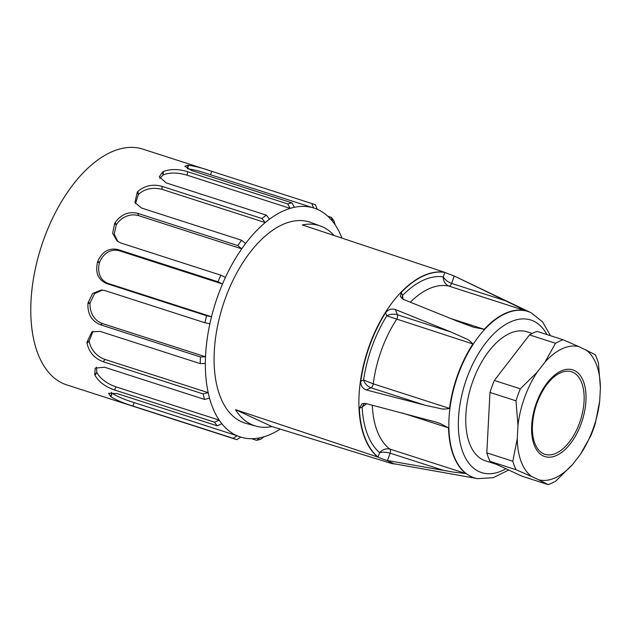 <?xml version="1.0" encoding="UTF-8"?>
<svg xmlns="http://www.w3.org/2000/svg" width="632" height="632" viewBox="0 0 632 632"><rect width="100%" height="100%" fill="white"/><g stroke="black" fill="none" stroke-linecap="round" stroke-linejoin="round"><path stroke-width="0.95" d="M550.464 335.703L542.564 321.854L531.141 312.761L453.571 275.702L505.363 300.714C512.181 304.158 514.14 304.671 525.089 310.636A87.437 47.108 107.9 0 0 484.215 329.312L473.384 327.155L459.029 321.885L403.255 299.331L400.364 296.55L401.336 292.332A99.39 53.546 -72.1 0 1 444.849 272.447L443.245 276.879A94.729 51.034 107.9 0 0 402.545 295.476L401.778 298.47M401.336 292.332L402.545 295.476L403.019 299.236M505.363 300.714L451.588 283.397C447.969 282.054 445.189 279.881 443.245 276.879C443.308 281.24 445.157 284.305 448.783 286.067A3.642 1.959 107.9 0 0 451.588 283.397L454.258 276.034M453.571 275.702A7.284 0.403 19.9 0 1 445.054 272.479L444.604 272.313A99.437 53.57 107.9 0 0 369.443 345.317A99.437 53.57 107.9 0 0 377.738 457.023L378.023 457.054A99.39 53.546 -72.1 0 1 359.339 408.327L362.152 407.048A94.729 51.034 107.9 0 0 379.627 452.623C382.494 449.502 385.883 448.317 389.786 449.06A87.437 47.108 -72.1 0 1 372.303 405.191M364.253 403.263L362.152 407.048L366.639 403.722M496.412 464.323L485.471 460.799A67.766 36.514 -72.1 0 1 472.949 380.851A67.766 36.514 -72.1 0 1 527.017 331.792L532.176 333.451M385.591 312.706L386.8 315.85A94.729 51.034 107.9 0 0 363.574 380.03C364.704 383.553 367.16 386.144 370.952 387.795A3.642 1.959 107.9 0 0 373.259 383.845A87.437 47.108 -72.1 0 1 396.58 319.405A3.642 1.959 107.9 0 0 397.394 314.752L395.387 309.522L451.161 332.069L464.86 338.207C467.49 339.036 470.168 340.964 472.886 343.982A87.437 47.108 107.9 0 0 449.557 408.414C445.449 409.299 441.839 409.228 438.734 408.217L424.72 405.112L366.276 389.936C362.492 388.49 360.659 385.615 360.761 381.309A99.39 53.546 -72.1 0 1 385.591 312.706C388.206 309.459 391.469 308.4 395.387 309.522M360.761 381.309L363.574 380.03L373.259 383.845L449.557 408.414M451.161 332.069L397.394 314.752C393.665 313.741 390.134 314.104 386.8 315.85L472.886 343.982M378.023 457.054L379.627 452.623C382.589 451.919 386.089 452.109 390.134 453.183A3.642 1.959 107.9 0 0 389.786 449.06L466.084 473.629L452.812 472.017L386.713 460.412L393.926 463.754A7.284 0.403 -160.1 0 0 391.319 463.145A7.284 0.403 -160.1 0 0 392.156 463.667L271.95 426.545L235.444 409.623L377.738 457.023M395.608 464.046A99.39 53.546 -72.1 0 1 392.346 463.691L392.156 463.667M393.926 463.754L476.394 478.408A87.437 47.108 107.9 0 0 477.358 478.598A87.437 47.108 107.9 0 0 477.539 478.629M359.339 408.327L362.002 403.745L365.565 403.445L435.756 422.01L440.386 423.59L448.538 427.864A87.437 47.108 107.9 0 0 466.084 473.629M378.189 457.189A7.284 0.403 -160.1 0 0 386.713 460.412M444.604 272.313L302.309 224.913A105.149 56.651 -72.1 0 1 320.558 226.058A105.149 56.651 -72.1 0 1 322.865 227.014A105.149 56.651 -72.1 0 1 333.98 235.381M271.95 426.545A105.149 56.651 -72.1 0 1 256.11 426.181A105.149 56.651 -72.1 0 1 235.444 409.623M320.558 226.058L310.762 222.448A105.584 56.88 107.9 0 0 223.049 305.098A105.584 56.88 107.9 0 0 246.046 423.393L256.11 426.181M595.265 423.574A76.511 41.222 -72.1 0 1 590.92 435.574L580.366 454.416A69.591 37.493 107.9 0 0 599.705 400.988L595.265 423.574M580.366 454.416L572.687 464.354L555.726 481.134A76.511 41.222 -72.1 0 1 548.118 484.61L522.103 476.236L490.077 461.384A76.511 41.222 107.9 0 1 486.814 452.86L512.821 461.242L517.268 438.655A69.591 37.493 107.9 0 0 531.812 476.599L516.091 469.758A76.511 41.222 -72.1 0 1 512.821 461.242M516.091 469.766L490.077 461.384M517.268 438.655L517.956 425.47L515.989 400.822A76.511 41.222 -72.1 0 1 520.333 388.822L494.327 380.448A76.511 41.222 107.9 0 0 489.982 392.448L486.814 452.86M515.989 400.822L489.982 392.448M520.333 388.822L537.295 372.05L544.982 362.104L555.528 343.263A76.511 41.222 -72.1 0 1 563.144 339.787L537.129 331.405A76.511 41.222 107.9 0 0 529.521 334.889L494.327 380.448M555.528 343.263L529.521 334.889M563.144 339.787L578.865 346.62L595.17 354.639A76.511 41.222 -72.1 0 1 598.433 363.155L600.4 387.803L599.705 400.988M548.118 484.61L538.804 479.838A69.591 37.493 107.9 0 0 572.687 464.354M538.804 479.838L531.812 476.599M537.295 372.05A69.591 37.493 107.9 0 0 517.956 425.47M578.865 346.62A69.591 37.493 107.9 0 0 544.982 362.104M600.4 387.803A69.591 37.493 107.9 0 0 585.856 349.867M584.063 401.32A43.355 23.36 -72.1 0 1 579.552 422.927A43.355 23.36 -72.1 0 1 550.669 454.827A43.355 23.36 -72.1 0 1 532.349 428.496A43.355 23.36 -72.1 0 1 546.174 385.465A43.355 23.36 -72.1 0 1 572.545 372.145A43.355 23.36 -72.1 0 1 584.063 401.32M137.689 213.34L237.782 245.579L241.724 248.834A120.23 64.78 107.9 0 0 225.419 277.416L220.884 275.204L120.791 242.972L117.054 240.997L112.638 233.192L114.629 223.546A123.872 66.739 -72.1 0 1 115.198 222.543C121.131 214.319 128.628 211.254 137.689 213.34L138.708 215.662L241.724 248.834A120.23 64.78 107.9 0 1 245.572 243.533L241.629 240.271L141.536 208.039L134.9 202.524L137.294 192.104A123.872 66.739 -72.1 0 1 137.981 191.37C144.854 185.587 152.826 183.896 161.91 186.314L262.003 218.546L265.227 222.575A120.23 64.78 107.9 0 0 245.572 243.533M115.198 222.543L116.264 224.834C121.036 217.384 129.86 213.063 138.708 215.662M117.884 241.59L114.234 234.14L116.264 224.834M209.871 323.782A120.23 64.78 107.9 0 0 205.526 356.772L200.431 356.969L100.338 324.737C91.782 321.119 87.635 314.191 87.903 303.952A123.872 66.739 -72.1 0 1 88.053 302.791L92.675 293.406L101.547 289.962L104.841 290.538L204.934 322.77L209.871 323.782A120.23 64.78 107.9 0 1 211.515 316.743L206.569 315.731L106.476 283.499C98.15 279.755 95.148 272.716 97.478 262.391A123.872 66.739 -72.1 0 1 97.857 261.245C102.234 251.599 108.901 247.697 117.868 249.537L217.961 281.769L222.496 283.981A120.23 64.78 107.9 0 0 211.515 316.743L108.499 283.57C99.722 280.521 97.052 271.144 99.524 262.462C102.882 253.882 110.671 248.265 119.48 250.809L222.496 283.981A120.23 64.78 107.9 0 1 225.419 277.416M97.857 261.245L99.524 262.462M88.053 302.791L90.107 302.791L94.547 293.651L102.526 290.033M205.361 363.432A120.23 64.78 107.9 0 0 208.189 392.67L203.188 393.933L103.095 361.702C94.334 358.328 88.986 352.158 87.066 343.208A123.872 66.739 -72.1 0 1 86.971 342.181L91.861 331.832L100.172 331.397L200.265 363.629L205.361 363.432A120.23 64.78 107.9 0 1 205.526 356.772L102.51 323.592C93.694 320.558 89.381 311.521 90.107 302.791M86.971 342.181L89.167 340.964L93.007 331.334M209.516 398.144A120.23 64.78 107.9 0 0 219.17 420.106L214.525 422.176L114.431 389.944C105.497 386.887 99.042 382.052 95.069 375.432A123.872 66.739 -72.1 0 1 94.729 374.665L95.187 368.156L104.43 367.184L204.523 399.416L209.516 398.144A120.23 64.78 107.9 0 1 208.189 392.67L105.173 359.49C96.309 356.495 90.305 348.706 89.167 340.964M94.729 374.665L96.814 372.374L96.451 367.2M221.84 423.74A120.23 64.78 107.9 0 0 237.15 435.772L233.066 438.284L132.973 406.052C123.927 403.358 116.58 400.253 110.94 396.738A123.872 66.739 -72.1 0 1 110.403 396.319L108.649 393.278L117.102 393.578L217.195 425.818L221.84 423.74A120.23 64.78 107.9 0 1 219.17 420.106L116.154 386.926C107.25 383.987 99.73 378.205 96.814 372.374M110.403 396.319L112.117 393.238L111.232 392.433M233.066 438.284A123.872 66.739 -72.1 0 0 236.305 439.501A123.872 66.739 -72.1 0 0 236.755 439.643L240.832 437.131A120.23 64.78 107.9 0 1 237.15 435.772L134.134 402.6C124.528 399.661 117.189 396.541 112.117 393.238M240.832 437.131A120.23 64.78 107.9 0 0 259.957 437.786L256.584 440.322L251.497 438.687M256.584 440.322A123.872 66.739 -72.1 0 0 260.834 439.232L264.216 436.696A120.23 64.78 107.9 0 0 280.181 429.12M341.944 238.019A120.23 64.78 107.9 0 0 335.221 224.96L334.02 221.01A123.872 66.739 -72.1 0 0 331.35 217.368L332.55 221.326A120.23 64.78 107.9 0 0 317.24 209.295L315.479 204.894A123.872 66.739 -72.1 0 0 312.248 203.686L142.793 149.113A123.872 66.739 107.9 0 0 41.293 246.567A123.872 66.739 107.9 0 0 66.85 384.935L236.305 439.501M327.795 216.223L331.35 217.368M211.696 171.304L311.789 203.536L313.551 207.936A120.23 64.78 107.9 0 0 294.425 207.28L291.968 202.864L191.875 170.632L184.781 166.24L187.894 165.236A123.872 66.739 -72.1 0 1 188.565 165.26C195.083 166.161 202.793 168.175 211.696 171.304L210.535 174.764L313.551 207.936A120.23 64.78 107.9 0 1 317.24 209.295M188.565 165.26L187.428 168.768C193.455 169.518 201.158 171.517 210.535 174.764M187.617 171.714L287.71 203.946L290.175 208.37A120.23 64.78 107.9 0 0 269.54 219.17L266.317 215.149L166.224 182.917L159.288 176.81L162.74 171.857A123.872 66.739 -72.1 0 1 163.467 171.477C170.537 168.855 178.587 168.934 187.617 171.714L187.159 175.198L290.175 208.37A120.23 64.78 107.9 0 1 294.425 207.28M163.467 171.477L163.04 174.985C169.597 172.331 177.632 172.402 187.159 175.198M159.77 178.39L163.04 174.985M137.981 191.37L138.329 194.459C144.681 188.731 152.644 187.048 162.211 189.395L265.227 222.575A120.23 64.78 107.9 0 1 269.54 219.17M135.501 203.662L138.329 194.459M262.003 218.546A123.872 66.739 -72.1 0 1 266.317 215.149M287.71 203.946A123.872 66.739 -72.1 0 1 291.968 202.864M311.789 203.536A123.872 66.739 -72.1 0 1 312.248 203.686M335.221 224.96A120.23 64.78 107.9 0 0 332.55 221.326M259.957 437.786A120.23 64.78 107.9 0 0 264.216 436.696M217.195 425.818A123.872 66.739 -72.1 0 1 214.525 422.176M204.523 399.416A123.872 66.739 -72.1 0 1 203.188 393.933M200.265 363.629A123.872 66.739 -72.1 0 1 200.431 356.969M204.934 322.77A123.872 66.739 -72.1 0 1 206.569 315.731M217.961 281.769A123.872 66.739 -72.1 0 1 220.884 275.204M237.782 245.579A123.872 66.739 -72.1 0 1 241.629 240.271M410.35 302.199A87.437 47.108 -72.1 0 1 448.783 286.067L525.089 310.636M505.948 468.747A80.153 43.181 -72.1 0 1 460.578 401.043A80.153 43.181 -72.1 0 1 533.487 321.048A80.153 43.181 -72.1 0 1 546.925 334.565M484.215 329.312L450.703 318.512M443.901 470.5L390.134 453.183L387.463 460.554M448.538 427.864L402.426 413.02M531.141 312.761A87.39 47.084 107.9 0 0 530.777 312.587A87.39 47.084 107.9 0 0 456.154 380.551A87.39 47.084 107.9 0 0 477.713 478.661L493.284 477.666L508.689 470.018M366.276 389.936L370.952 387.795L424.72 405.112M585.951 400.838A45.544 24.537 -72.1 0 1 543.354 455.988A45.544 24.537 -72.1 0 1 547.193 382.866A45.544 24.537 -72.1 0 1 585.951 400.838M116.177 224.763L114.629 223.546M119.48 250.809L117.868 249.537M99.406 262.462L97.478 262.391M106.476 283.499L108.499 283.57M89.989 302.854L87.903 303.952M100.338 324.737L102.51 323.592M89.057 341.09L87.066 343.208M103.095 361.702L105.173 359.49M96.712 372.548L95.069 375.432M114.431 389.944L116.154 386.926M112.054 393.428L110.94 396.738M132.973 406.052L134.134 402.6M187.451 168.578L187.894 165.236M163.024 174.811L162.74 171.857M162.211 189.395L161.91 186.314M138.274 194.324L137.294 192.104M532.349 428.496C532.642 412.728 537.271 398.358 546.23 385.378"/></g></svg>
